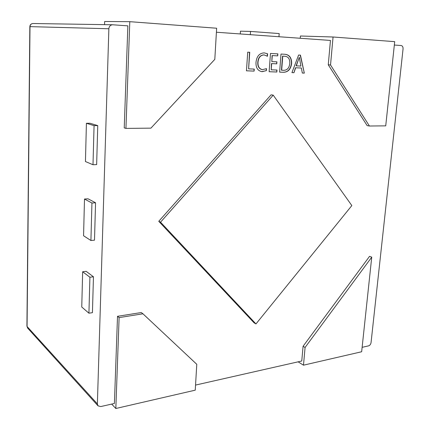 <?xml version="1.0" encoding="UTF-8"?>
<svg xmlns="http://www.w3.org/2000/svg" width="430" height="430" viewBox="0 0 430 430"><rect width="100%" height="100%" fill="white"/><g stroke="black" fill="none" stroke-linecap="round" stroke-linejoin="round"><path stroke-width="0.64" d="M97.75 125.608L90.037 123.259L86.414 123.281L85.446 161.551L92.998 164.738L96.642 164.604L97.75 125.608L94.068 125.635L86.414 123.281M97.373 403.904L108.865 28.756L30.003 26.633L27.069 326.488L97.373 403.904L98.029 405.85L100.733 406.565L114.407 403.469L117.514 316.308L141.276 312.546L142.948 313.792L119.115 317.598L117.514 316.308M90.918 240.51L94.498 240.166L95.557 202.783L88.048 198.81L84.495 199.036L83.565 235.764L90.918 240.51L91.945 203.025L95.557 202.783M93.455 276.786L86.14 271.33L82.651 271.749L81.759 307.015L88.924 313.196L92.434 312.664L93.455 276.786L89.913 277.226L82.651 271.749M33.045 23.516C31.105 23.666 30.035 24.703 29.837 26.633L30.003 26.633C30.191 24.703 31.207 23.666 33.045 23.516L112.622 24.768L127.86 25.859L124.227 127.893L125.942 128.393L150.908 128.151L214.806 59.356L216.645 28.224L129.795 21.677L125.942 128.393M216.408 32.234L330.45 40.436L328.267 64.806L367.156 125.624L369.435 126.017L385.726 125.856L394.697 41.651L333.056 37.002L330.536 64.984L369.435 126.017M394.337 45.037L401.142 45.526C402.496 45.822 403.136 46.961 403.055 48.939L371.052 342.613C370.741 344.312 369.918 345.397 368.591 345.86L362.125 347.327M266.519 68.655L266.374 70.654L261.73 71.622C257.667 70.713 255.759 67.607 256.006 62.291C256.688 56.276 259.424 53.137 264.214 52.879L267.605 53.798L267.422 56.266L264.084 54.9C260.456 55.174 258.43 57.615 258.005 62.237C257.753 66.408 259.204 68.875 262.359 69.638L266.519 68.655M283.461 72.283L279.618 72.132L281 54.051L285.004 54.277C289.471 54.782 291.685 57.835 291.653 63.43C290.831 69.225 288.1 72.175 283.461 72.283L279.618 72.122M112.622 24.768C110.403 24.961 109.15 26.294 108.865 28.756M298.119 361.834L303.489 365.177L361.657 351.751L371.735 257.156L369.563 256.328L303.08 346.279L301.763 361.006L195.548 385.076M158.767 221.31L254.023 322.774L255.963 323.94L351.837 205.572L273.211 95.138L271.083 94.831L158.767 221.31L160.541 222.181L255.963 323.94M300.452 55.147L304.316 73.116L302.328 73.041L301.36 68.026L295.684 67.773L293.964 72.702L291.938 72.622L298.608 55.04L300.452 55.147M276.99 70.042L276.839 72.02L269.132 71.713L270.481 53.454L277.866 53.874L277.715 55.873L272.276 55.578L271.83 61.587L276.915 61.839L276.764 63.828L271.679 63.592L271.217 69.8L276.99 70.042M254.259 69.09L254.119 71.117L246.454 70.81L247.718 52.175L249.744 52.288L248.61 68.859L254.259 69.09M273.211 95.138L160.541 222.181M371.735 257.156L305.085 347.462L303.08 346.279M305.085 347.462L303.489 365.177M111.666 404.087L115.831 408.5L195.247 390.166L196.779 364.301L142.948 313.792M119.115 317.598L115.831 408.5M104.555 24.644L104.646 21.5L129.795 21.677M330.536 64.984L328.267 64.806M300.242 38.265L300.425 36.002L333.056 37.002M300.231 55.131L304.316 73.116M304.096 73.095L302.328 73.025M295.684 67.773L301.36 68.026M295.464 67.757L293.964 72.702M293.744 72.681L291.943 72.611M299.339 57.271L296.087 65.828L300.903 66.059L299.291 57.265L296.308 65.844M284.859 54.266C289.283 54.809 291.475 57.856 291.433 63.414L291.653 63.43M291.433 63.414C290.615 69.203 287.885 72.154 283.246 72.261M284.843 56.26L282.537 56.131L281.451 70.214L283.671 70.321C287.251 70.246 289.288 67.94 289.777 63.393C289.96 58.991 288.32 56.615 284.843 56.26L282.757 56.147L281.666 70.235M276.775 70.031L276.839 72.02M276.624 71.998L269.132 71.703M277.651 53.863L277.715 55.873M277.5 55.857L272.276 55.578M272.061 55.561L271.83 61.587M276.694 61.829L276.764 63.828M276.544 63.812L271.679 63.592M271.464 63.57L271.217 69.8M266.294 68.795L266.374 70.654M266.159 70.633L262.273 71.665M262.063 71.643L261.628 71.611M264.203 52.879L267.605 53.798M267.39 53.788L267.224 56.099M258.005 62.237L257.796 62.221C258.215 57.604 260.241 55.158 263.87 54.889L264.084 54.9M257.796 62.221C257.538 66.392 258.989 68.854 262.144 69.622L262.257 69.628M254.049 69.085L254.119 71.117M253.91 71.095L246.46 70.794M249.534 52.277L248.61 68.859M240.273 33.948L240.451 31.175L250.54 31.422L279.194 33.567L278.952 36.733M250.54 31.422L250.319 34.674M91.945 203.025L84.495 199.036M92.998 164.738L94.068 125.635M88.924 313.196L89.913 277.226M27.069 326.488L27.66 328.112L27.069 326.488M29.837 26.633L26.918 326.182M27.66 328.112L98.029 405.85"/></g></svg>
